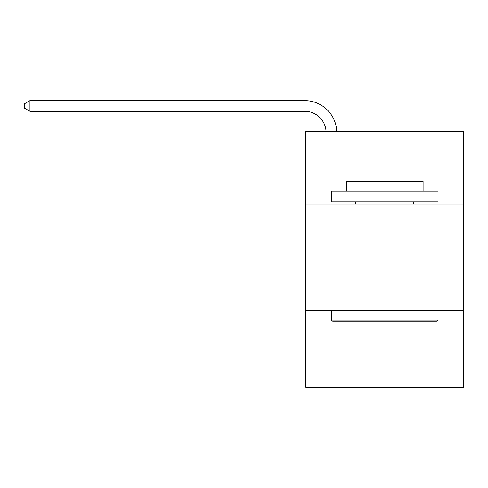 <?xml version="1.0" encoding="UTF-8"?>
<svg xmlns="http://www.w3.org/2000/svg" width="488" height="488" viewBox="0 0 488 488"><rect width="100%" height="100%" fill="white"/><g stroke="black" fill="none" stroke-linecap="round" stroke-linejoin="round"><path stroke-width="0.73" d="M463.6 204.027L463.6 131.534L305.83 131.534L305.83 204.027L463.6 204.027L463.6 387.38L305.83 387.38L305.83 204.027M463.6 310.624L305.83 310.624M332.694 321.287L331.413 320.006L438.017 320.006L436.736 321.287L332.694 321.287M438.017 191.235L438.017 201.892L331.413 201.892L331.413 191.235L438.017 191.235M346.34 191.235L346.34 181.426L423.09 181.426L423.09 191.235M438.017 310.624L438.017 320.006M331.413 310.624L331.413 320.006M413.708 201.892L413.708 204.027M355.721 201.892L355.721 204.027M326.057 131.534A21.32 21.32 -150 0 0 304.762 111.282L29.945 111.282L24.4 108.08L24.4 103.816L29.945 100.619L304.762 100.619A31.982 31.982 30 0 1 336.726 131.534M29.945 100.619L29.945 111.282"/></g></svg>
